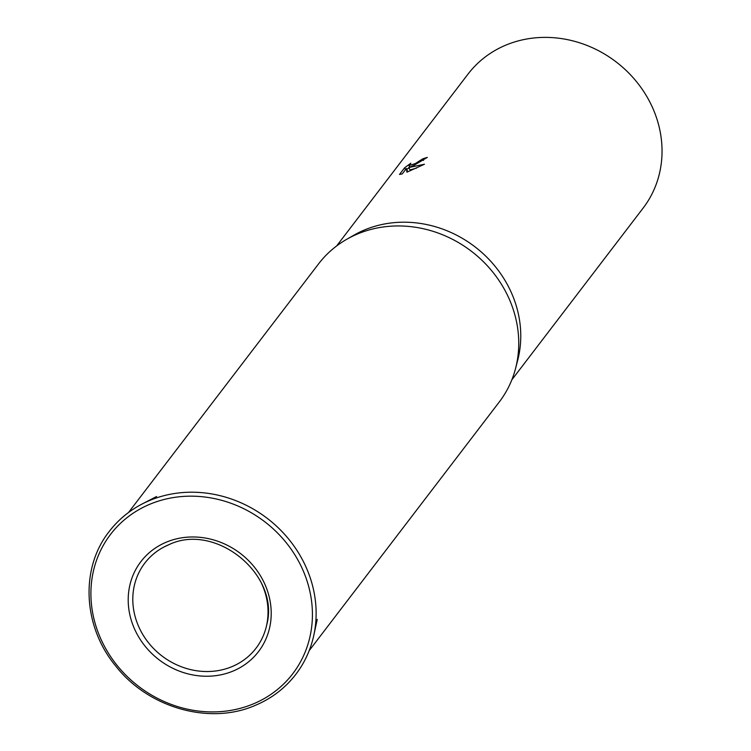 <?xml version="1.0" encoding="UTF-8"?>
<svg xmlns="http://www.w3.org/2000/svg" width="751" height="751" viewBox="0 0 751 751"><rect width="100%" height="100%" fill="white"/><g stroke="black" fill="none" stroke-linecap="round" stroke-linejoin="round"><path stroke-width="1.13" d="M309.187 650.629L499.274 401.973A113.72 102.812 -142.6 0 0 515.562 368.469A113.72 102.812 -142.6 0 0 476.547 255.415A113.72 102.812 -142.6 0 0 357.626 233.936A113.72 102.812 -142.6 0 0 346.652 239.344A113.72 102.812 -142.6 0 0 318.593 263.854L128.505 512.501M515.562 368.469L517.674 360.367A110.247 99.676 -142.6 0 0 479.842 250.759A110.247 99.676 -142.6 0 0 364.564 229.937A110.247 99.676 -142.6 0 0 353.918 235.185L346.652 239.344M413.923 165.38L408.807 167.529L424.456 164.244L406.92 172.167L406.404 168.506L402.283 173.885L399.513 174.448L404.601 167.811L410.844 163.211L408.948 165.549L415.284 163.587L422.672 158.883A110.247 99.676 37.4 0 1 427.319 157.391L413.923 165.38M511.825 379.846L643.166 208.036A110.247 99.676 -142.6 0 0 635.196 80.085A110.247 99.676 -142.6 0 0 505.845 45.126A110.247 99.676 -142.6 0 0 467.995 74.124L336.655 245.934M423.489 160.461L422.672 158.883M405.54 169.632L404.601 167.811M408.948 167.792L406.864 169.397M416.608 168.074L410.055 169.933L408.807 167.529M406.404 168.506L407.765 171.829M306.708 656.374A117.447 106.182 -142.6 0 0 313.824 635.224A117.447 106.182 -142.6 0 0 302.991 560.79A117.447 106.182 -142.6 0 0 149.721 500.457A117.447 106.182 -142.6 0 0 142.155 503.987A117.447 106.182 -142.6 0 0 123.615 516.397M299.593 563.137A114.687 103.685 -142.6 0 0 149.918 504.221A114.687 103.685 -142.6 0 0 103.732 644.949A114.687 103.685 -142.6 0 0 253.406 703.865A114.687 103.685 -142.6 0 0 299.593 563.137M166.309 542.166A74.039 66.933 -142.6 0 0 136.485 633.009A74.039 66.933 -142.6 0 0 233.11 671.047A74.039 66.933 -142.6 0 0 262.925 580.194A74.039 66.933 -142.6 0 0 166.309 542.166M168.834 544.719A70.021 63.309 -142.6 0 0 164.319 546.822A70.021 63.309 -142.6 0 0 140.634 630.643A70.021 63.309 -142.6 0 0 232.012 666.616A70.021 63.309 -142.6 0 0 266.671 625.067A70.021 63.309 -142.6 0 0 260.212 580.692M317.251 619.34L313.824 635.224C310.679 649.662 304.709 662.682 295.894 674.257C285.258 688.066 271.731 698.43 255.331 705.349C209.745 725.391 148.341 707.986 115.654 665.94C82.901 626.447 80 568.338 109.186 531.53C118.057 519.992 129.041 510.811 142.155 503.987L156.593 496.514M164.319 546.822L168.797 544.738C215.744 521.898 280.527 575.116 266.671 625.067M408.948 165.549L409.774 167.144"/></g></svg>
